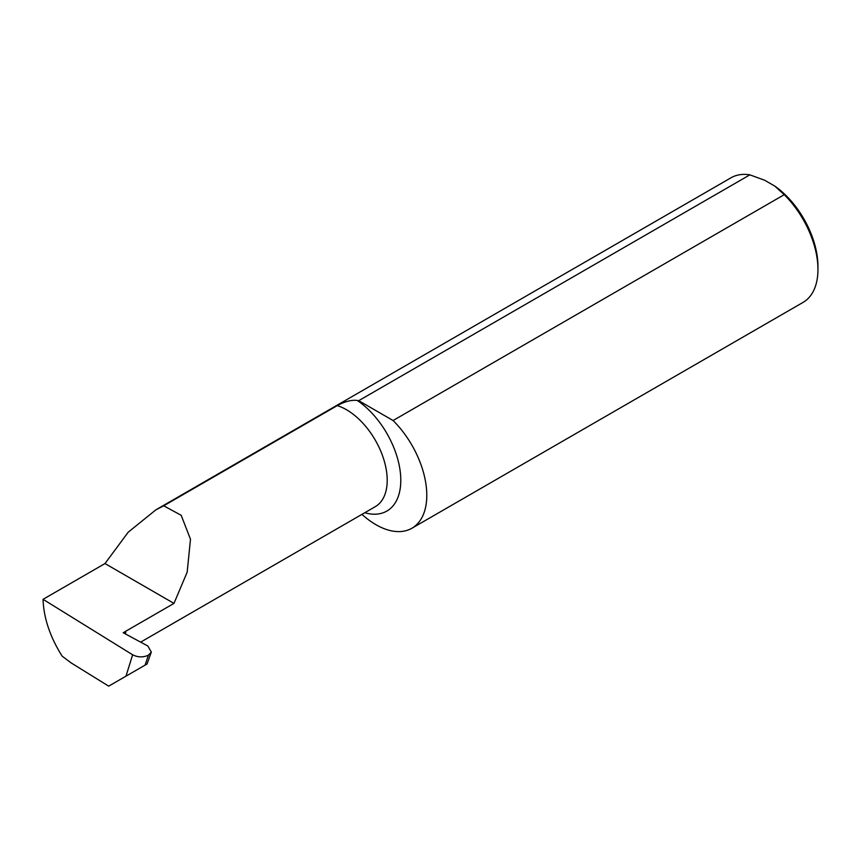 <?xml version="1.0" encoding="UTF-8"?>
<svg xmlns="http://www.w3.org/2000/svg" width="861" height="861" viewBox="0 0 861 861"><rect width="100%" height="100%" fill="white"/><g stroke="black" fill="none" stroke-linecap="round" stroke-linejoin="round"><path stroke-width="1.29" d="M361.943 514.361A71.969 41.554 -120 0 0 411.892 528.245L803.044 302.405A71.969 41.554 -120 0 0 817.95 269.461A71.969 41.554 -120 0 0 784.242 194.683L774.889 186.148L764.665 180.25L749.877 174.848A71.969 41.554 -120 0 0 731.075 177.753L155.873 509.841L163.719 505.805L181.187 515.298L190.485 539.244L187.171 572.145L173.976 603.4L123.177 632.727L147.844 646.008L151.332 652.1L148.393 655.178L145.1 665.122L108.68 686.152L71.022 662.841L62.121 656.125C50.046 636.903 43.685 617.961 43.05 599.321L104.988 563.557L128.192 532.216L155.873 509.841M124.619 633.502L125.652 632.91L125.652 631.296M749.877 174.848L358.725 400.677A71.969 41.554 -120 0 0 357.293 400.473C351.697 399.708 345.013 401.42 337.254 405.617L163.719 505.805M411.892 528.245A71.969 41.554 -120 0 0 393.079 420.523L784.242 194.683M104.988 563.557L173.976 603.4M125.975 676.165L132.637 654.79L43.05 599.321M132.637 654.79C137.921 657.438 143.174 657.567 148.393 655.178M358.725 400.677L393.079 420.523M774.889 186.148A68.127 39.337 60 0 1 817.95 266.329L817.95 269.461M139.891 668.136L147.048 664.003L151.332 652.1M357.293 400.473A67.223 38.81 60 0 1 400.645 475.832A67.223 38.81 60 0 1 364.763 512.736M337.254 405.617A57.622 33.267 60 0 1 382.09 454.5A57.622 33.267 60 0 1 375.278 506.666L140.644 642.134M147.705 657.384L148.522 655.103"/></g></svg>
